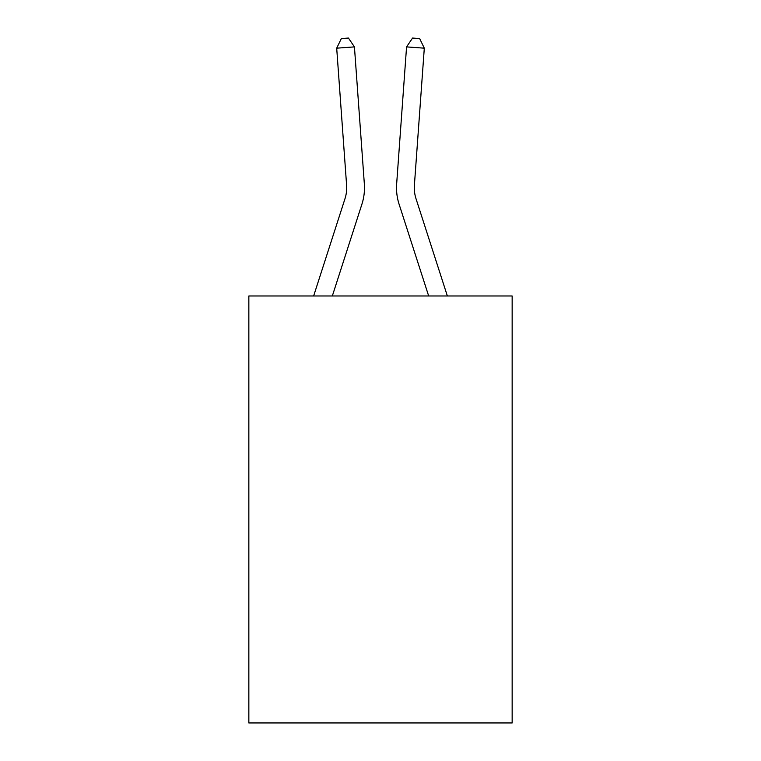 <?xml version="1.0" encoding="UTF-8"?>
<svg xmlns="http://www.w3.org/2000/svg" width="761" height="761" viewBox="0 0 761 761"><rect width="100%" height="100%" fill="white"/><g stroke="black" fill="none" stroke-linecap="round" stroke-linejoin="round"><path stroke-width="1.14" d="M512.153 295.981L512.153 722.95L248.847 722.95L248.847 295.981L512.153 295.981M364.348 183.962L354.436 46.897L364.348 183.962A53.375 53.375 160.3 0 1 361.913 204.195L332.329 295.981M346.607 185.246A35.577 35.577 -19.7 0 1 344.98 198.735A35.577 35.577 -19.7 0 0 346.607 185.246A35.577 35.577 -19.7 0 1 344.98 198.735A35.577 35.577 -19.7 0 0 346.607 185.246A35.577 35.577 -19.7 0 1 344.98 198.735A35.577 35.577 -19.7 0 0 346.607 185.246A35.577 35.577 -19.7 0 1 344.98 198.735L313.637 295.981L344.98 198.735A35.577 35.577 -35.5 0 0 346.607 185.246L336.695 48.171L341.347 38.564L348.443 38.05L354.436 46.897L336.695 48.171M414.393 185.246A35.577 35.577 19.7 0 0 416.02 198.735A35.577 35.577 19.7 0 1 414.393 185.246A35.577 35.577 19.7 0 0 416.02 198.735A35.577 35.577 19.7 0 1 414.393 185.246A35.577 35.577 19.7 0 0 416.02 198.735A35.577 35.577 19.7 0 1 414.393 185.246A35.577 35.577 19.7 0 0 416.02 198.735L447.363 295.981L416.02 198.735A35.577 35.577 35.5 0 1 414.393 185.246L424.305 48.171L406.564 46.897L396.652 183.962A53.375 53.375 -160.3 0 0 399.087 204.195L428.671 295.981M424.305 48.171L419.653 38.564L412.557 38.05L406.564 46.897L396.652 183.962"/></g></svg>
